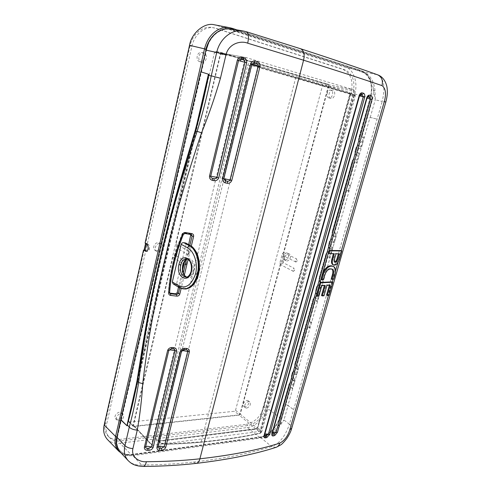 <?xml version="1.0" encoding="UTF-8"?>
<svg xmlns="http://www.w3.org/2000/svg" width="491" height="491" viewBox="0 0 491 491"><rect width="100%" height="100%" fill="white"/><g stroke="black" fill="none" stroke-linecap="round" stroke-linejoin="round"><path stroke-width="0.37" stroke-dasharray="2.46 1.84" d="M182.953 264.907C185.34 252.791 197.106 259.389 194.055 271.474C191.214 283.724 179.7 276.562 182.953 264.907M186.586 277.145L187.501 277.28C190.072 277.09 191.907 275.064 193.012 271.198C193.908 264.262 192.282 260.193 188.133 258.984L187.323 259.058M191.134 271.259L191.717 271.124C190.477 275.101 188.562 277.127 185.966 277.206L186.623 277.139M193.012 271.198L194.055 271.474M191.717 271.124C192.65 264.489 190.938 260.414 186.568 258.88L187.359 259.076M173.084 283.835L175.686 284.357L176.613 283.737L186.114 243.8L185.788 243.033M186.114 243.8L191.036 246.605C197.505 250.165 200.979 263.354 198.284 273.868C195.792 284.522 187.654 290.918 181.388 286.861L176.613 283.737M184.579 288.96L180.584 287.566L175.686 284.357M188.667 244.678L184.733 261.144M182.683 269.731L178.515 287.18M169.634 293.072L168.953 292.869L168.468 291.887C169.892 272.376 174.471 252.951 182.216 233.612L183.726 232.771L189.949 233.82L190.827 234.465M173.9 284.123L179.43 287.53L183.634 288.929M191.183 234.508L189.949 233.82M182.216 233.612L183.174 234.176L184.886 233.446L191.005 234.459M183.389 234.385L183.174 234.176C175.404 253.522 170.813 272.953 169.401 292.483L168.468 291.887M168.953 292.869L169.99 293.532L169.598 292.716M127.967 460.405C131.533 463.921 136.111 465.462 141.703 465.026L143.298 466.45M332.812 264.674C335.089 265.115 336.998 263.286 338.526 259.174L341.006 250.57M328.283 253.387L333.512 253.436L333.414 253.792M331.198 278.943L332.861 278.845L334.156 274.352C335.236 270.081 334.764 267.3 332.738 266.012M320.893 279.379L322.704 279.324L324.011 274.739C325.312 271.05 327.135 269.007 329.473 268.608L331.873 269M326.546 295.128L328.215 294.981L331.996 281.859M321.488 295.521L323.231 295.392L326.214 284.964L329.529 284.762L329.4 285.203M316.216 295.864L318.027 295.754L321.022 285.228L324.477 285.062L324.355 285.498M300.596 48.756L246.353 31.731M231.224 28.889L243.376 31.019M196.069 463.4L193.325 462.099C177.454 463.885 160.244 464.86 141.703 465.026L132.717 455.587C127.39 456.256 123.137 454.997 119.939 451.812M193.325 462.099C224.547 458.471 250.637 453.285 271.603 446.546L275.924 447.375M318.769 296.153L318.027 295.754M367.047 98.016L272.321 433.418M359.553 95.733L264.489 435.308M116.772 436.824L117.398 436.468L116.864 441.071C116.778 444.772 117.705 447.853 119.657 450.327L120.031 450.775C123.069 454.028 127.187 455.372 132.38 454.801L132.717 455.587L261.175 437.966L260.801 437.297C264.827 436.634 268.865 434.688 272.935 431.46L283.964 420.014L279.563 426.262C274.187 432.939 268.061 436.843 261.187 437.966L271.603 446.546C279.213 443.907 285.167 436.462 289.457 424.199C291.2 425.587 291.979 426.875 291.783 428.054M385.822 102.11L382.194 101.459L289.457 424.199L283.964 420.014L288.094 405.529L293.63 409.678L287.922 405.498L285.823 404.541L288.094 405.529M300.069 48.621C331.934 58.945 357.583 67.629 377.014 74.663L363.346 71.919C369.975 74.626 373.86 80.788 375.007 90.412L375.253 99.808L382.194 101.459C385.595 86.674 383.87 77.744 377.014 74.663L377.874 74.914M359.504 95.733L360.247 94.567L359.504 95.733M366.961 98.016L367.827 96.733L366.961 98.016M333.512 253.436L334.279 253.792M332.861 278.845L333.616 279.226M322.704 279.324L323.459 279.704M328.215 294.981L328.964 295.373M329.529 284.762L330.277 285.148M326.214 284.964L326.963 285.351M323.231 295.392L323.974 295.791M324.477 285.062L325.226 285.449M321.022 285.228L321.771 285.621M140.714 357.7L142.016 356.957L188.341 157.451C167.093 227.873 151.651 294.373 142.016 356.957L133.472 398.526L200.972 108.321L188.341 157.451L187.194 157.218M261.187 437.966L260.807 437.297L132.38 454.801M370.048 117.361L377.113 119.135L370.048 117.361L287.922 405.498M362.524 72.134L363.34 71.913L233.648 29.491L232.967 29.834L362.524 72.134L230.07 29.196C225.338 28.539 220.858 29.742 216.617 32.805C211.523 36.721 208.104 42.232 206.355 49.333L117.171 436.935C115.999 442.483 116.852 446.976 119.718 450.425L119.773 450.48C122.805 453.715 126.936 455.016 132.159 454.384L260.285 436.978C264.293 436.346 268.16 434.222 271.873 430.613C275.525 426.912 278.041 422.72 279.434 418.037L289.039 384.134L290.089 382.998L293.078 384.748L292.2 387.829L292.704 388.731L290.58 387.816L285.823 404.541M232.967 29.834L230.561 29.276C225.842 28.595 221.318 29.791 216.979 32.866L216.408 33.302C212.855 36.119 210.123 39.832 208.221 44.442L206.281 50.272L205.704 50.076M208.835 74.325L200.942 71.846M116.864 441.071L117.392 437.174L206.656 49.388L208.221 44.442M285.768 404.498L281.472 419.609L278.55 425.488L279.563 426.262M358.688 148.19L357.454 152.535L358.749 154.125L358.43 155.26L355.785 154.364L354.889 151.762L356.122 147.41L358.111 145.686L360.94 146.435L360.615 147.576L361.081 148.828L358.688 148.19L360.615 147.576M360.94 146.435L361.959 145.526L359.24 144.802L357.516 145.195L356.104 147.349L354.889 151.762M362.665 143.041L362.26 141.801L359.602 141.027L360.001 142.267L362.665 143.041L361.959 145.526M367.624 116.741L361.971 136.627L364.365 137.302L363.285 138.192L362.26 141.801M293.078 384.748L294.048 383.815L291.826 382.225L290.347 382.035L289.15 383.631L279.434 418.037L281.472 419.609M294.655 381.679L294.471 380.875L291.973 379.144L292.415 380.022L294.655 381.679L294.048 383.815M291.973 379.144L291.231 376.413L292.298 372.644L293.379 371.484L296.38 373.142L296.104 374.124L295.379 373.719L294.465 374.142L293.397 377.898L295.521 378.849L294.49 379.788L294.207 380.77M296.104 374.124L296.607 375.044L294.465 374.142M296.38 373.142L297.356 372.203L295.066 370.687L293.606 370.539L292.403 372.166L291.231 376.413M297.969 370.054L297.767 369.22L295.275 367.612L295.723 368.508L297.969 370.054L297.356 372.203M295.275 367.612L294.502 364.868L313.172 298.964L314.516 297.632L317.481 299.062L316.99 300.78L316.382 300.504L315.259 300.989L309.551 321.077L311.742 321.943L310.803 322.489L309.434 327.301L308.44 326.736L307.857 327.037L296.889 365.605L299.025 366.544L297.994 367.483L297.521 369.128M309.434 327.301L310.042 327.908L307.857 327.037M316.99 300.78L317.481 301.805L315.259 300.989M317.481 299.062L318.469 298.135L316.094 296.816L314.516 296.822L313.24 298.614L294.502 364.868M319.107 295.877L318.843 294.913L316.29 293.489L316.713 294.49L319.107 295.877L318.469 298.135M316.29 293.489L315.486 290.801L316.615 286.818L318.008 285.449L320.979 286.775L320.678 287.818L320.095 287.554L318.935 288.051L317.806 292.028L320.022 292.888L318.972 293.814L318.677 294.852M320.678 287.818L321.169 288.861L318.935 288.051M320.979 286.775L321.967 285.848L319.518 284.614L317.959 284.67L316.677 286.486L315.486 290.801M322.618 283.571L322.323 282.583L319.782 281.282L320.218 282.307L322.618 283.571L321.967 285.848M319.782 281.282L318.947 278.587L326.049 253.54L327.571 252.092L330.498 253.344L329.541 256.695L327.755 257.014L321.943 277.464L324.177 278.311L323.121 279.232L322.182 282.534M329.541 256.695L330.026 257.781L327.755 257.014M330.498 253.344L331.493 252.423L329.038 251.257L327.405 251.374L326.092 253.27L318.947 278.587M332.155 250.097L331.836 249.047L329.265 247.795L329.676 248.863L332.155 250.097L331.493 252.423M329.265 247.795L328.43 245.132L329.59 241.026L331.167 239.553L334.101 240.688L333.794 241.762L331.99 242.124L330.824 246.212L333.094 247.022L332.033 247.937L331.732 249.005M333.794 241.762L334.279 242.873L331.99 242.124M334.101 240.688L335.101 239.768L332.567 238.694L330.952 238.859L329.627 240.786L328.43 245.132M335.77 237.423L335.421 236.349L332.861 235.22L333.285 236.312L335.77 237.423L335.101 239.768M332.861 235.22L331.996 232.556L352.36 160.674L354.287 158.986L357.117 159.857L356.589 161.742L354.674 162.318L348.438 184.248L350.783 184.954L349.831 185.438L348.334 190.698L347.389 190.355L346.591 190.754L334.635 232.814L336.918 233.606L335.856 234.52L335.347 236.318M348.334 190.698L348.929 191.465L346.591 190.754M356.484 161.711L357.049 162.969L354.674 162.318M357.117 159.857L358.135 158.949L355.502 158.114L354.49 159.029M356.122 147.41L355.183 151.811C354.797 152.75 354.999 153.603 355.803 154.37L356.178 155.579L358.835 156.482L358.135 158.949M358.835 156.482L358.43 155.26M357.454 152.535L359.829 153.229L358.749 154.125M370.232 117.41L375.253 99.808L373.332 88.233L373.522 90.835L372.773 98.353L367.55 116.723M373.522 90.835L375.007 90.412M373.332 88.233L371.681 81.85C369.539 76.835 366.525 73.607 362.64 72.177L363.346 71.919M336.01 253.798L335.243 253.442L339.299 253.786M338.532 253.43L338.428 253.792M334.475 261.998L334.046 261.918L333.579 259.254L335.243 253.442M118.791 451.217C121.971 454.273 126.169 455.476 131.373 454.819L132.159 454.384L132.527 454.783M278.624 425.243L277.262 427.115M292.2 387.829L291.458 387.405L290.58 387.816M363.285 138.192L361.971 136.627M359.602 141.027L359.572 141.015C358.694 140.604 358.393 139.739 358.663 138.425L370.183 97.777C371.755 92.013 371.797 86.612 370.306 81.574C368.686 76.621 365.912 73.441 361.99 72.036L361.579 70.759L236.907 29.883M294.49 379.788L293.397 377.898M297.994 367.483L296.889 365.605M309.551 321.077L310.803 322.489M318.972 293.814L317.806 292.028M323.121 279.232L321.943 277.464M332.033 247.937L330.824 246.212M335.856 234.52L334.635 232.814M348.438 184.248L348.966 185.132L349.831 185.438M260.69 437.315L260.285 436.978L259.825 437.499L131.373 454.819L119.927 443.213C115.109 443.882 110.948 442.643 107.443 439.5M119.927 443.213L247.396 427.532L259.432 437.383C263.655 436.726 267.718 434.498 271.621 430.693C275.463 426.808 278.109 422.401 279.563 417.479L267.251 408.15L354.692 93.977C358.277 83.538 353.643 69.016 345.86 67.427L216.666 25.366L232.286 28.368M354.692 93.977L370.14 97.819C371.797 91.768 371.84 86.091 370.275 80.794C368.569 75.577 365.654 72.226 361.517 70.747L361.579 70.759C365.507 72.159 367.876 75.326 368.275 76.08L370.595 81.04C372.147 86.306 372.104 91.915 370.472 97.875L370.14 97.819L358.663 138.425M214.499 24.814L216.666 25.366M216.2 28.386L345.026 69.875C352.863 73.754 355.521 81.696 352.986 93.707L265.643 408.144C262.219 417.81 256.265 423.61 247.783 425.562L120.657 440.924C115.907 441.44 112.114 440.249 109.278 437.358C106.381 434.112 105.479 429.834 106.572 424.531L191.889 46.283C194.387 34.315 204.876 25.851 214.34 27.913L343.049 69.446C350.912 73.331 353.581 81.273 351.059 93.278L352.986 93.707M145.072 243.063L146.514 243.18L146.33 243.978M247.396 427.532C254.761 427.299 265.435 416.798 267.251 408.15M148.03 248.943L149.368 249.041C148.963 250.57 148.325 251.367 147.447 251.429L146.999 251.306M149.368 249.041L148.049 248.876M147.122 244.549L148.503 244.653C149.436 245.549 149.724 246.991 149.381 248.974M148.503 244.653L146.514 243.18M191.889 46.283L190.017 45.902C192.509 33.94 202.998 25.489 212.468 27.551L214.334 28.024M190.017 45.902L145.575 243.432M144.066 250.152L105.166 423.064L106.572 424.531M120.657 440.924L119.276 439.482C114.526 439.991 110.727 438.801 107.885 435.904C104.982 432.651 104.074 428.367 105.166 423.064M119.276 439.482L246.249 424.347L247.783 425.562M265.643 408.144L264.121 406.941C260.703 416.607 254.743 422.407 246.249 424.347M264.121 406.941L351.059 93.278M199.739 61.688L199.708 61.682C195.24 60.639 196.885 51.623 201.402 52.519C206.502 53.071 204.63 63.271 199.739 61.688M328.86 97.862L328.841 97.856C325.459 97.101 327.35 89.307 330.731 90.099C334.463 90.571 332.401 99.047 328.86 97.862L330.774 98.427C334.408 99.636 336.531 90.921 332.708 90.43C329.234 89.62 327.288 97.641 330.756 98.421M284.964 259.966L284.136 259.714C281.245 258.266 284.614 251.656 287.487 253.147C290.267 254.185 287.978 260.365 284.964 259.966M245.193 406.818L243.824 406.419C241.517 404.621 245.899 398.925 248.151 400.785C249.453 403.344 248.464 405.357 245.193 406.818M117.834 419.437L115.563 418.633C113.01 415.938 119.018 410.145 121.553 412.839C122.928 415.816 121.688 418.013 117.834 419.437M156.457 250.748L154.947 250.207C151.369 247.924 155.862 240.805 159.477 243.014C162.871 244.61 160.281 251.226 156.457 250.748M129.428 422.088L128.826 421.898L128.679 421.174L214.506 52.42L215.752 51.42L322.342 83.016L322.832 84.372L235.533 410.286L234.502 411.274L129.428 422.088L133.755 426.526L239.221 415.147L234.502 411.274M201.537 62.222C206.564 63.842 208.491 53.347 203.256 52.782C198.616 51.862 196.916 61.142 201.506 62.21L201.537 62.222M286.664 260.936C289.758 261.347 292.12 254.995 289.26 253.927C286.314 252.399 282.847 259.193 285.817 260.684L286.664 260.936M246.715 408.125C250.072 406.622 251.085 404.553 249.753 401.926C247.446 400.018 242.941 405.879 245.304 407.72L246.715 408.125M119.19 420.977C123.155 419.504 124.432 417.246 123.02 414.183C120.418 411.421 114.243 417.387 116.858 420.155L119.19 420.977M158.016 251.84C161.944 252.331 164.614 245.518 161.128 243.886C157.408 241.615 152.793 248.943 156.463 251.294L158.016 251.84M214.506 52.42L220.263 53.593L133 425.611L133.147 426.335L133.755 426.526M235.533 410.286L240.265 414.146L328.878 85.692L322.832 84.372M322.342 83.016L328.393 84.329L221.588 52.598L215.825 51.432M221.883 53.102L220.649 54.12L176.116 243.824L176.778 245.549L174.348 255.872L172.924 257.431L133.534 425.255L133.675 425.973L134.282 426.176L238.927 414.92L239.97 413.913L280.257 264.508L279.827 263.01L282.294 253.859L283.503 252.472L328.418 85.919L327.933 84.556L221.883 53.102L246.384 57.643L221.969 53.12M328.393 84.329L328.878 85.692M240.265 414.146L239.221 415.147M220.263 53.593L221.588 52.598M134.282 426.176L152.29 445.312L259.027 431.515L260.089 430.466L354.385 91.283L328.418 85.919M220.649 54.12L245.021 58.687L151.535 444.392L133.534 425.255M172.924 257.431L184.886 264.993C186.598 264.133 186.967 263.029 185.972 261.678L185.831 264.158L184.886 264.993M185.831 264.158L186.058 263.207M185.708 261.556L175.551 255.314L177.214 248.25L187.409 254.448C189.145 253.577 189.495 252.46 188.47 251.097L188.36 253.589L187.409 254.448M188.36 253.589L188.587 252.632M188.237 250.993L176.116 243.824M176.778 245.549L178.675 246.672L176.232 257.032L175.551 255.314M327.933 84.556L353.919 89.878L246.384 57.643M283.503 252.472L296.748 259.009C295.281 259.862 294.974 260.862 295.821 262.022L296.926 261.316L296.748 259.009M297.159 260.469L296.926 261.316M295.913 262.059L284.768 256.419L283.08 262.66L294.195 268.332C292.74 269.172 292.421 270.167 293.25 271.314L294.367 270.633L294.195 268.332M294.6 269.792L294.367 270.633M293.36 271.363L280.257 264.508M279.827 263.01L281.84 264.06L284.32 254.884L284.768 256.419M152.29 445.312L151.676 445.128L151.535 444.392M245.021 58.687L246.298 57.625M353.919 89.878L354.385 91.283M178.675 246.672L177.214 248.25M281.84 264.06L283.08 262.66M200.88 442.152C223.16 440.022 242.812 437.07 259.843 433.301L260.69 431.847L260.838 430.447L261.617 432.252L260.439 433.031L256.265 433.921C240.185 437.278 221.889 439.93 201.378 441.888L165.221 443.925L160.698 442.87L160.778 443.318L164.816 444.195C177.552 443.901 189.575 443.213 200.88 442.152L201.101 442.238C223.405 440.102 243.094 437.143 260.15 433.363L259.843 433.301M318.45 84.79L318.174 83.93L253.779 65.291L253.178 65.972L318.45 84.79L354.422 95.407L355.398 95.733L353.993 95.677L354.508 94.775L354.079 94.567L318.156 83.924L354.079 94.567M255.921 429.232L257.935 427.256L350.009 94.837C350.279 93.48 349.979 92.59 349.113 92.185L250.373 63.069C249.17 62.885 248.323 63.542 247.826 65.027L156.488 439.856C156.316 441.041 156.782 441.624 157.893 441.605L255.921 429.232L256.406 428.674L260.69 431.847L261.433 431.313M160.698 442.87L159.63 441.832L160.213 442.9L160.98 443.305L158.734 441.139L158.354 440.998L157.893 441.605M350.009 94.837L349.678 94.732L350.009 94.788L257.757 427.864L256.811 428.796L158.212 440.992L160.778 443.318L164.97 444.294L165.221 443.925L258.235 67.347L258.082 66.469L253.73 65.278L251.699 65.935L253.178 65.972M354.925 95.653L354.508 94.775L349.567 93.536L349.113 92.185M250.373 63.069L250.803 64.567L253.779 65.291L250.821 64.573L349.592 93.542L350.009 94.788L353.993 95.677L260.838 430.447L257.757 427.864L257.935 427.256M181.388 286.861L180.584 287.566L178.792 287.352M191.036 246.605L190.962 246.034M189.876 245.359L186.512 259.42M183.272 272.971L179.712 287.855M183.726 232.771L184.886 233.446M191.287 246.169L188.096 259.463M184.321 275.218L181.148 288.444M341.362 250.735L337.998 262.421M335.494 271.106L333.15 279.256M332.346 282.037L328.491 295.416M338.526 259.174L339.287 259.536M334.156 274.352L334.911 274.727M331.37 268.951L330.615 268.583M329.473 268.608L330.234 268.982M324.76 275.12L324.011 274.739M137.498 379.948L137.075 380.537M117.398 436.468L206.281 50.272M367.023 98.12L272.658 432.227M359.535 95.813L264.759 434.351M196.087 127.359L136.602 383.244M117.392 437.174L116.741 436.941M333.579 259.254L334.34 259.616M232.673 29.141L232.611 29.804L233.121 29.883M205.913 49.204L206.656 49.388M359.572 141.015C358.853 140.223 358.651 139.376 358.958 138.487L370.183 97.777L372.773 98.353M308.655 326.834L309.723 327.313M310.017 322.028L311.091 322.501M347.468 190.379L348.622 190.747M350.12 185.494L348.966 185.132M236.883 29.877L361.517 70.747L345.86 67.427M291.826 382.225L290.85 383.195M289.039 384.134L289.15 383.631M359.24 144.802L358.24 145.71M358.111 145.686C357.344 145.809 356.779 146.404 356.417 147.466L356.104 147.349M356.178 155.579L354.938 154.291L354.87 151.694M360.001 142.267L358.712 140.985L358.645 138.382M295.066 370.687L294.103 371.656M292.298 372.644L292.403 372.166M292.415 380.022L291.378 378.414L291.335 375.928M316.094 296.816L315.105 297.767M313.172 298.964L313.24 298.614M295.723 368.508L294.643 366.894L294.6 364.402M319.518 284.614L318.536 285.566M316.615 286.818L316.677 286.486M316.713 294.49L315.603 292.998L315.553 290.463M329.038 251.257L328.037 252.196M320.218 282.307L319.058 280.809L319.003 278.274M332.567 238.694L331.578 239.639M329.676 248.863L328.522 247.433L328.467 244.88M352.36 160.674L353.753 158.47L355.502 158.114M352.354 160.588L331.996 232.556M333.285 236.312L332.082 234.888L332.026 232.329M345.026 69.875L343.049 69.446M133 425.611L128.679 421.174M259.027 431.515L238.927 414.92M176.232 257.032L174.348 255.872M239.97 413.913L260.089 430.466M284.32 254.884L282.294 253.859M156.488 439.856L158.077 440.317L249.631 65.493L247.826 65.027M158.212 440.992L158.077 440.317L159.63 441.832L251.699 65.935L249.631 65.493L250.791 64.56L349.567 93.536L349.678 94.732L257.56 427.465L256.406 428.674L158.212 440.992M260.439 433.031L354.422 95.407L354.097 94.573C354.907 94.536 355.343 94.923 355.398 95.733L261.617 432.252L260.439 433.031M295.379 77.259L295.631 78.137L201.101 442.238C189.772 443.305 177.73 443.987 164.97 444.294L164.816 444.195M258.082 66.469L318.174 83.93M190.385 233.986L191.49 234.655M332.278 269.142L331.523 268.773M334.807 262.28L334.046 261.918M230.07 29.196L230.561 29.276M290.089 382.992L289.371 383.98L279.766 417.859C278.329 422.708 275.727 427.041 271.959 430.853C268.123 434.609 264.078 436.824 259.825 437.499L131.735 454.967C127.691 455.507 124.149 454.869 121.099 453.052M292.501 387.921L291.458 387.405M296.386 374.21L295.379 373.719M308.44 326.736L309.889 327.362M317.186 300.842L316.382 300.504M320.862 287.873L320.095 287.554M329.682 256.738L329.031 256.486M333.917 241.799L333.321 241.578M347.389 190.355L348.684 190.766M356.84 154.72L355.803 154.37M293.379 371.484L292.624 372.503L291.556 376.266L292.262 379.236L294.471 380.875M314.516 297.632L313.491 298.884L294.827 364.733C294.778 366.544 295.017 367.532 295.545 367.698L297.767 369.22M318.008 285.449C317.726 285.289 317.364 285.719 316.934 286.744L315.805 290.727L316.486 293.55L318.843 294.913M327.571 252.092C327.307 251.895 326.908 252.368 326.362 253.497L319.267 278.526L319.96 281.337L322.323 282.583M331.167 239.547L329.903 240.995L328.737 245.095L329.406 247.838L331.836 249.047M354.287 158.986L352.661 160.717L332.303 232.531C332.026 233.919 332.247 234.827 332.978 235.257L335.421 236.349M146.079 251.331L147.447 251.429M214.34 27.913L212.468 27.551M109.278 437.358L107.885 435.904M199.708 61.682L201.506 62.21M201.402 52.519L203.256 52.782M330.731 90.099L332.708 90.43M284.136 259.714L285.817 260.684M287.487 253.147L289.26 253.927M243.824 406.419L245.304 407.72M248.151 400.785L249.753 401.926M115.563 418.633L116.858 420.155M121.553 412.839L123.02 414.183M154.947 250.207L156.463 251.294M159.477 243.014L161.128 243.886M128.826 421.898L133.147 426.335M215.752 51.42L221.515 52.58M133.675 425.973L151.676 445.128M187.709 254.504C189.428 253.908 189.679 252.773 188.47 251.097L176.195 243.867M185.199 265.054C186.881 264.483 187.139 263.36 185.972 261.678L175.68 255.381M293.446 271.394L281.159 264.98M295.981 262.09L285.658 256.867"/><path stroke-width="0.74" d="M182.953 264.907L182.726 265.115C183.616 261.709 185.15 259.69 187.323 259.058M182.72 265.128C181.713 271.271 183.002 275.279 186.586 277.145M191.134 271.259C192.3 264.348 189.643 260.776 189.293 260.58C188.096 259.352 187.114 258.782 186.353 258.867L186.353 258.867C183.677 258.996 181.787 261.04 180.682 264.993L180.682 264.993C179.577 271.738 181.339 275.807 185.966 277.206C185.788 277.255 189.213 277.697 191.134 271.259L191.41 271.566C194.657 258.8 181.492 251.73 178.963 264.526C175.539 276.844 188.415 284.504 191.41 271.566M190.962 246.034L190.582 245.813C197.272 249.225 200.936 263.053 197.977 274.309C195.381 283.559 191.116 288.45 185.187 288.978L184.579 288.96M183.634 288.929L185.187 288.978C185.604 289.187 187.126 288.769 189.753 287.72C192.994 285.474 195.099 283.657 197.879 276.531C200.23 268.884 199.911 261.102 196.928 253.19C194.559 249.005 192.515 246.568 190.79 245.874L185.788 243.033L183.726 242.658C182.486 242.56 181.639 243.113 181.204 244.309L172.31 281.926L173.084 283.835L178.792 287.352L178.251 285.572L172.31 281.926M190.827 234.465L188.667 244.678M184.733 261.144L182.683 269.731M178.515 287.18L177.183 292.759L175.655 293.802L169.634 293.072M181.204 244.309L187.304 247.624C193.589 250.563 198.333 262.894 195.565 273.825C191.459 285.265 185.69 289.181 178.251 285.572M178.792 287.352C179.982 288.248 181.799 288.782 184.235 288.947L184.242 288.947C190.299 288.463 194.645 283.571 197.284 274.273C200.254 262.863 196.357 249.078 189.428 245.721L183.726 242.658M175.655 293.802L176.674 294.483L178.356 293.538L177.183 292.759M190.907 235.275L192.116 236.005L191.183 234.508M169.677 293.182L170.604 293.771L169.598 292.716L168.646 293.072C168.677 294.391 169.358 295.177 170.678 295.416L170.604 293.771L176.674 294.483L176.778 296.122C178.288 296.165 179.301 295.459 179.816 294.011L178.356 293.538L179.712 287.855M189.876 245.359L192.116 236.005L193.614 236.459C193.816 234.919 193.184 233.955 191.723 233.575L191.005 234.459M191.723 233.575L185.573 232.55L184.886 233.446M185.573 232.55C184.199 232.409 183.186 232.973 182.529 234.244L183.389 234.385C175.612 253.761 171.015 273.211 169.598 292.74M182.529 234.244C174.698 253.761 170.064 273.37 168.646 293.072M170.678 295.416L176.778 296.122M328.491 295.416L289.776 429.846C287.812 436.198 284.492 440.623 279.809 443.115C258.542 449.934 231.905 455.163 199.898 458.809C183.493 460.613 165.657 461.577 146.398 461.706C139.597 462.369 130.845 457.281 132.908 448.584L137.265 430.141C139.96 414.864 141.782 399.367 142.74 383.655C151.713 305.353 171.322 221.736 201.568 132.809C208.669 115.244 214.96 97.046 220.453 78.222L225.983 54.814C228.628 43.57 240.823 40.299 247.703 43.196L303.579 60.203C336.182 70.391 362.327 78.867 382.023 85.624C385.674 88.392 386.448 93.689 384.336 101.514L341.362 250.735M167.627 350.457L144.379 447.246C144.268 449.087 145.213 450.112 147.22 450.315L148.92 450.321C151.007 450.143 152.431 449.136 153.186 447.313L176.6 351.022C176.692 349.101 175.747 347.972 173.771 347.634L172.04 347.505C169.954 347.536 168.493 348.493 167.652 350.365L168.849 350.261L167.652 350.365M218.716 177.834L246.691 62.811C246.924 60.381 245.991 58.736 243.886 57.883L241.799 57.33C239.663 57.079 238.178 58.03 237.343 60.178L209.497 176.14C209.387 178.35 210.344 179.761 212.388 180.375L214.162 180.713C216.285 180.903 217.795 179.976 218.691 177.938L216.997 177.429L218.691 177.938M231.82 180.332L259.972 66.567C260.255 64.235 259.438 62.621 257.517 61.713L254.712 60.994C252.761 60.915 251.41 61.891 250.662 63.928L222.607 178.699C222.441 180.811 223.301 182.198 225.173 182.861L227.56 183.309C229.555 183.376 230.966 182.419 231.789 180.449L230.046 179.921L231.789 180.449M180.4 351.366L156.942 447.307C156.782 449.081 157.636 450.087 159.489 450.321L161.791 450.284C163.755 449.989 165.086 448.958 165.786 447.191L189.391 351.777C189.532 349.942 188.691 348.837 186.875 348.457L184.536 348.322C182.572 348.469 181.204 349.451 180.424 351.261L181.572 351.12L180.424 351.261M250.662 63.928L251.797 64.284L254.08 62.909L256.228 63.486C257.683 64.063 258.321 64.929 258.149 66.082L230.046 179.921C229.647 180.94 228.72 181.369 227.259 181.204L225.394 180.848L223.779 178.73L222.607 178.699M259.972 66.567L251.797 64.284L223.779 178.73L222.632 178.589M237.343 60.178L238.546 60.553C238.908 59.466 239.78 59.03 241.155 59.258L242.75 59.681C244.34 60.252 245.064 61.136 244.923 62.345L216.997 177.429C216.562 178.479 215.561 178.884 213.99 178.644L212.578 178.368C211.222 178.03 210.602 177.306 210.725 176.201L209.497 176.14M246.691 62.811L238.546 60.553L210.725 176.201L209.522 176.03M220.453 78.222L211.259 75.847C207.429 94.769 202.746 113.206 197.204 131.171C167.1 220.306 147.57 304.095 138.615 382.544C136.308 397.753 133.184 412.636 129.243 427.195L127.31 424.832C131.306 410.458 134.657 395.918 137.37 381.231L141.027 358.283C150.706 295.318 166.234 228.37 187.623 157.445L195.608 130.79C200.574 112.795 204.882 94.401 208.54 75.596L211.259 75.847L216.709 52.482L225.983 54.814M153.186 447.313L151.609 446.963L148.804 448.271L147.453 448.258C146.103 448.252 145.489 447.804 145.6 446.914L168.849 350.261L171.476 348.702L172.85 348.8C174.33 349.07 175.029 349.709 174.956 350.709L176.6 351.022M144.379 447.246L147.318 446.239L151.609 446.963L174.956 350.709L176.582 351.114M165.786 447.191L164.147 446.841L161.545 448.203L159.753 448.228C158.532 448.228 157.985 447.792 158.12 446.92L181.572 351.12L182.523 349.942L185.813 349.604C187.169 349.887 187.795 350.513 187.697 351.47L189.391 351.777M156.942 447.307L159.906 446.123L164.147 446.841L187.697 351.47L189.373 351.875M143.298 466.45L143.482 466.444C144.673 466.235 145.649 464.658 146.398 461.706M132.908 448.584C129.458 448.363 126.801 447.375 124.941 445.613C123.628 451.628 124.634 456.562 127.967 460.405L119.595 451.432C116.557 447.804 115.655 443.06 116.901 437.193L124.941 445.613L129.243 427.195C131.128 428.907 133.804 429.889 137.265 430.141M341.773 250.926L329.872 250.833L329.105 250.478L328.283 253.387L334.279 253.792L332.61 259.629C331.934 262.409 332.254 264.213 333.573 265.036C335.85 265.484 337.759 263.649 339.287 259.536L341.773 250.926L341.006 250.57L329.105 250.478L371.988 99.513C372.393 97.543 372.098 96.23 371.104 95.573L369.33 95.107C368.207 95.217 367.336 96.144 366.716 97.893L271.891 433.762C271.615 435.284 272.026 436.02 273.125 435.971L274.739 435.535L277.458 432.289L316.216 295.864L316.953 296.263L318.769 296.153L321.771 285.621L325.226 285.449L322.231 295.92L323.974 295.791L326.963 285.351L330.277 285.148L327.288 295.521L328.964 295.373L332.745 282.239L320.77 282.847L320.022 282.454L316.21 295.864M333.414 253.792L331.848 259.266C331.173 262.047 331.493 263.845 332.812 264.674L333.573 265.036M333.493 266.38L330.29 265.76C326.896 266.288 324.213 269.246 322.249 274.622L320.893 279.379L321.648 279.766L323.459 279.704L324.76 275.12C326.073 271.419 327.896 269.375 330.234 268.982L332.278 269.142C333.653 270.025 333.978 271.91 333.248 274.807L331.953 279.324L333.616 279.226L334.911 274.727C335.991 270.455 335.525 267.669 333.493 266.38L331.051 266.128C327.595 266.687 324.901 269.694 322.955 275.163L321.648 279.766M331.873 269C332.953 270.038 333.162 271.848 332.493 274.432L331.198 278.943L331.953 279.324M332.745 282.239L331.996 281.859L320.022 282.454L320.899 279.379M329.4 285.203L326.546 295.128L327.288 295.521M324.355 285.498L321.488 295.521L322.231 295.92M364.66 97.261C365.046 95.242 364.69 93.904 363.586 93.259L361.99 92.83C360.775 92.86 359.842 93.781 359.173 95.592L264.017 435.658C263.753 437.217 264.219 437.96 265.416 437.88L266.852 437.536L269.737 434.302L364.66 97.261L359.535 95.813M196.069 463.4L196.345 463.369C198.051 462.878 199.236 461.362 199.898 458.809L303.579 60.203C304.813 54.206 303.819 50.389 300.596 48.756L246.353 31.731C248.569 33.026 249.017 36.85 247.703 43.196M246.353 31.731L243.352 31.019C232.433 28.619 219.624 38.507 216.709 52.482L205.944 50.1C207.779 42.6 211.394 36.782 216.783 32.652C221.392 29.343 226.21 28.085 231.224 28.889L243.352 31.013M223.786 178.699L230.052 179.896M210.731 176.171L217.004 177.404M201.568 132.809L195.136 130.704L187.194 157.212L187.623 157.445M142.74 383.655L138.615 382.544L137.087 380.47L140.714 357.7M174.956 350.734L170.555 349.887L168.843 350.286M187.691 351.495L183.333 350.654L181.566 351.145M137.075 380.537L133.472 398.532L127.071 425.85L120.854 419.995L116.901 437.193L120.718 419.664L121.191 419.965L120.725 419.639M119.939 451.812L119.589 451.425C116.435 447.62 115.495 442.765 116.766 436.849M275.924 447.375L276.415 447.215C278.139 446.429 279.269 445.067 279.809 443.115M277.458 432.289L276.108 432.209L274.23 433.749L272.965 434.081L272.266 433.884L272.309 433.461L271.891 433.762M269.737 434.302L268.399 434.21L266.036 435.842L265.287 436.014L264.477 435.339L264.017 435.658M300.596 48.756C332.56 59.116 358.32 67.832 377.874 74.914C381.746 76.94 383.133 80.512 382.023 85.624M359.173 95.592L359.553 95.733L360.376 94.487L361.769 94.573L363.248 96.874L268.399 434.21L265.815 433.952L266.036 435.842M366.716 97.893L367.053 98.016L367.931 96.69L369.171 96.831L370.57 99.121L371.988 99.513M200.942 71.846L205.944 50.1L200.942 71.846L208.835 74.325L200.972 108.321L195.136 130.698M187.194 157.218C165.866 227.971 150.375 294.784 140.727 357.644L141.027 358.283M120.786 419.529L200.745 71.809L201.065 71.889M320.77 282.847L316.953 296.263M329.872 250.833L329.044 253.743M337.636 259.567L339.299 253.786L336.01 253.798L334.34 259.616L334.813 262.28C335.936 262.501 336.875 261.593 337.636 259.567L336.869 259.205C336.298 260.868 335.5 261.801 334.475 261.998M136.602 383.244L127.151 424.641M126.776 425.513L121.191 419.965M338.428 253.792L336.869 259.205M116.741 436.941L115.575 436.468C114.342 442.317 115.244 447.049 118.276 450.67L118.791 451.217M232.673 29.141L232.237 28.349L229.984 27.772C224.909 26.888 220.029 28.122 215.346 31.473C209.97 35.585 206.367 41.379 204.538 48.861L205.913 49.204M107.443 439.5L107.253 439.304C103.914 435.302 102.895 430.527 104.184 424.979L115.575 436.468L204.538 48.861L189.526 45.307C191.508 33.007 204.514 22.021 214.499 24.814L229.984 27.772L236.907 29.883M189.526 45.307L145.072 243.063L147.122 244.549C148.073 245.457 148.38 246.899 148.049 248.876L148.03 248.943C147.656 250.435 147.005 251.232 146.079 251.331L143.489 250.109L104.184 424.979M146.33 243.978L144.931 250.214L143.489 250.109M144.931 250.214L146.723 251.159M145.575 243.432L144.066 250.152M180.682 264.993L178.963 264.526M185.53 242.941L190.582 245.813L189.428 245.721L187.304 247.624M186.512 259.42L183.272 272.971M197.284 274.273L195.565 273.825M193.614 236.459L191.287 246.169M188.096 259.463L184.321 275.218M181.148 288.444L179.816 294.011M227.259 181.204L227.56 183.309M225.394 180.848L225.173 182.861M213.99 178.644L214.162 180.713M212.615 178.38L212.388 180.375M171.512 348.702L172.04 347.505M172.85 348.8L173.771 347.634M183.333 350.654L184.303 349.475L182.523 349.942L184.015 349.494L184.536 348.322M185.813 349.604L186.875 348.457M161.545 448.203L161.791 450.284M159.753 448.228L159.489 450.321M148.804 448.271L148.92 450.321M147.49 448.265L147.22 450.315M322.249 274.622L328.283 253.387M337.998 262.421L335.494 271.106M333.15 279.256L332.346 282.037M241.155 59.258L241.799 57.33M242.75 59.681L243.886 57.883M254.08 62.909L254.712 60.994M256.228 63.486L257.517 61.713M225.498 178.81L225.731 180.94M184.015 349.494L184.34 349.475M159.906 446.123L160.084 448.234M272.658 432.227L276.108 432.209L370.57 99.121L367.023 98.12M274.23 433.749L274.739 435.535M272.965 434.081L273.125 435.971M272.321 433.418L367.047 98.016M266.404 435.75L266.852 437.536M265.287 436.014L265.416 437.88M264.489 435.308L359.553 95.733M291.783 428.054L289.776 429.846M384.336 101.514L385.822 102.11L291.709 428.305C290.948 431.319 289.26 434.793 286.64 438.733C283.951 442.109 281.987 444.159 280.76 444.889L276.415 447.215C254.878 454.236 228.186 459.619 196.345 463.369C180.074 465.235 162.453 466.26 143.482 466.444C133.902 466.106 130.741 463.093 127.967 460.405M360.91 94.376L361.99 92.83M362.119 94.714L363.586 93.259M368.225 96.629L369.33 95.107M369.563 97.003L371.104 95.573M331.848 259.266L332.61 259.629M330.29 265.76L331.051 266.128M322.955 275.163L322.2 274.782M331.425 265.735L332.186 266.104M332.493 274.432L333.248 274.807M240.185 61.074L241.314 59.282M253.466 64.83L254.7 63.014M273.548 431.945L273.8 433.86M264.759 434.351L265.815 433.952M360.504 96.126L361.769 94.573M208.442 74.202L196.087 127.359M208.319 75.54L208.62 74.258M232.286 28.368L236.883 29.877M146.484 251.269L145.618 251.208M186.623 277.139L184.444 275.396C182.695 272.45 182.241 269 183.069 265.054C184.868 260.66 186.298 258.665 187.359 259.076M183.382 234.397L184.984 233.495L191.49 234.655M377.874 74.914C385.012 77.541 387.049 85.839 387.184 88.859C387.436 92.253 387.62 94.892 385.828 102.085M216.525 32.694C221.183 29.343 226.081 28.073 231.224 28.889M205.704 50.076C207.515 42.637 211.118 36.85 216.506 32.707M121.099 453.052L118.589 451.008L107.253 439.304"/></g></svg>
